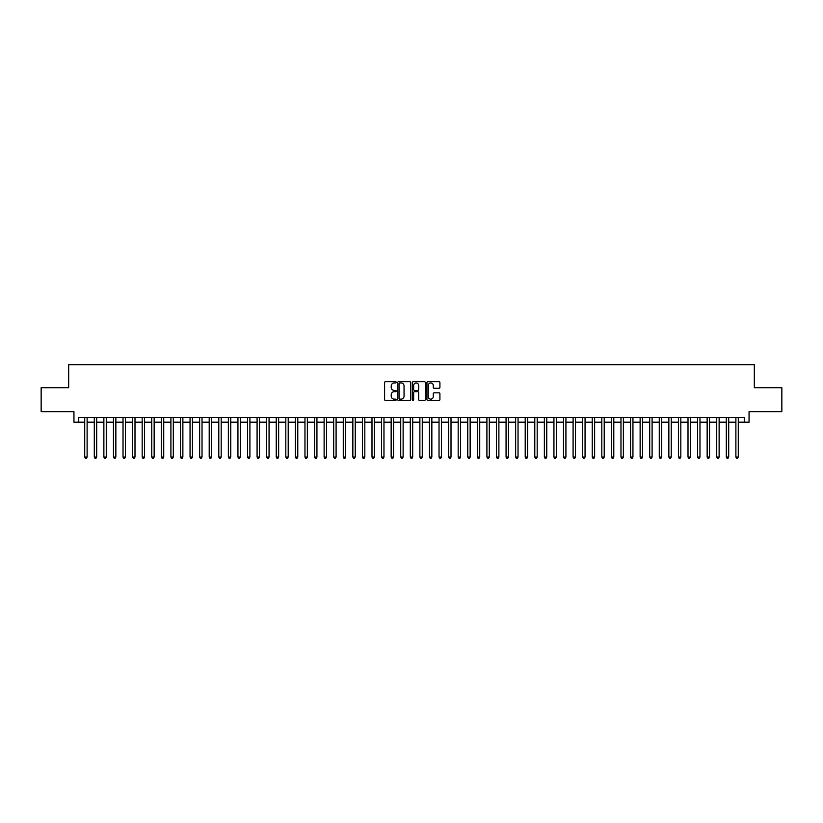 <?xml version="1.0" encoding="UTF-8"?>
<svg xmlns="http://www.w3.org/2000/svg" width="823" height="823" viewBox="0 0 823 823"><rect width="100%" height="100%" fill="white"/><g stroke="black" fill="none" stroke-linecap="round" stroke-linejoin="round"><path stroke-width="1.23" d="M396.182 382.314A0.658 0.658 0 0 0 395.524 381.656L385.534 381.656A0.936 0.936 0 0 0 384.598 382.592L384.598 399.515A0.936 0.936 0 0 0 385.534 400.451L395.524 400.451A0.658 0.658 0 0 0 396.182 399.793A0.658 0.658 0 0 0 395.524 399.134L394.227 399.134A3.004 3.004 0 0 1 391.223 396.13L391.223 394.721A3.004 3.004 0 0 1 394.227 391.717L395.524 391.717A0.658 0.658 0 0 0 396.182 391.059A0.658 0.658 0 0 0 395.524 390.4L394.227 390.4A3.004 3.004 0 0 1 391.223 387.386L391.223 385.977A3.004 3.004 0 0 1 394.227 382.973L395.524 382.973A0.658 0.658 0 0 0 396.182 382.314M438.968 388.281A0.936 0.936 0 0 0 439.914 387.345L439.914 382.592A0.936 0.936 0 0 0 438.968 381.656L427.878 381.656A0.936 0.936 0 0 0 426.942 382.592L426.942 399.515A0.936 0.936 0 0 0 427.878 400.451L438.968 400.451A0.936 0.936 0 0 0 439.914 399.515L439.914 393.785A0.936 0.936 0 0 0 438.968 392.838L434.225 392.838A0.936 0.936 0 0 0 433.279 393.785L433.279 396.624A2.51 2.51 0 0 1 430.768 399.134A2.51 2.51 0 0 1 428.258 396.624L428.258 385.483A2.51 2.51 0 0 1 430.768 382.973A2.51 2.51 0 0 1 433.279 385.483L433.279 387.345A0.936 0.936 0 0 0 434.225 388.281L438.968 388.281M78.741 422.178L78.741 417.384L744.259 417.384L744.259 422.178L749.053 422.178L749.053 411.644L781.85 411.644L781.85 387.705L754.321 387.705L754.321 364.723L68.679 364.723L68.679 387.705L41.15 387.705L41.15 411.644L73.947 411.644L73.947 422.178L84.718 422.178M410.677 382.592A0.936 0.936 0 0 0 409.741 381.656L398.651 381.656A0.936 0.936 0 0 0 397.704 382.592L397.704 399.515A0.936 0.936 0 0 0 398.651 400.451L409.741 400.451A0.936 0.936 0 0 0 410.677 399.515L410.677 382.592M413.259 381.656L424.349 381.656A0.936 0.936 0 0 1 425.296 382.592L425.296 399.515A0.936 0.936 0 0 1 424.349 400.451L419.607 400.451A0.936 0.936 0 0 1 418.67 399.515L418.67 392.653A0.936 0.936 0 0 0 417.724 391.717L414.576 391.717A0.936 0.936 0 0 0 413.64 392.653L413.64 399.793A0.658 0.658 0 0 1 412.981 400.451A0.658 0.658 0 0 1 412.323 399.793L412.323 382.592A0.936 0.936 0 0 1 413.259 381.656M87.115 422.178L94.295 422.178M96.692 422.178L103.873 422.178M106.27 422.178L113.451 422.178M115.848 422.178L123.028 422.178M125.415 422.178L132.596 422.178M134.993 422.178L142.173 422.178M144.57 422.178L151.751 422.178M154.148 422.178L161.329 422.178M163.726 422.178L170.906 422.178M173.303 422.178L180.484 422.178M182.871 422.178L190.051 422.178M192.448 422.178L199.629 422.178M202.026 422.178L209.207 422.178M211.604 422.178L218.784 422.178M221.181 422.178L228.362 422.178M230.759 422.178L237.94 422.178M240.326 422.178L247.507 422.178M249.904 422.178L257.085 422.178M259.482 422.178L266.662 422.178M269.059 422.178L276.24 422.178M278.637 422.178L285.818 422.178M288.215 422.178L295.395 422.178M297.782 422.178L304.963 422.178M307.36 422.178L314.54 422.178M316.937 422.178L324.118 422.178M326.515 422.178L333.696 422.178M336.093 422.178L343.273 422.178M345.67 422.178L352.851 422.178M355.238 422.178L362.418 422.178M364.815 422.178L371.996 422.178M374.393 422.178L381.574 422.178M383.971 422.178L391.151 422.178M393.548 422.178L400.729 422.178M403.126 422.178L410.307 422.178M412.693 422.178L419.874 422.178M422.271 422.178L429.452 422.178M431.849 422.178L439.029 422.178M441.426 422.178L448.607 422.178M451.004 422.178L458.185 422.178M460.582 422.178L467.762 422.178M470.149 422.178L477.33 422.178M479.727 422.178L486.907 422.178M489.304 422.178L496.485 422.178M498.882 422.178L506.063 422.178M508.46 422.178L515.64 422.178M518.037 422.178L525.218 422.178M527.605 422.178L534.785 422.178M537.182 422.178L544.363 422.178M546.76 422.178L553.941 422.178M556.338 422.178L563.518 422.178M565.915 422.178L573.096 422.178M575.493 422.178L582.674 422.178M585.06 422.178L592.241 422.178M594.638 422.178L601.819 422.178M604.216 422.178L611.396 422.178M613.793 422.178L620.974 422.178M623.371 422.178L630.552 422.178M632.949 422.178L640.129 422.178M642.516 422.178L649.697 422.178M652.094 422.178L659.274 422.178M661.671 422.178L668.852 422.178M671.249 422.178L678.43 422.178M680.827 422.178L688.007 422.178M690.404 422.178L697.585 422.178M699.972 422.178L707.152 422.178M709.549 422.178L716.73 422.178M719.127 422.178L726.308 422.178M728.705 422.178L735.885 422.178M738.282 422.178L744.259 422.178M399.68 382.973A0.658 0.658 0 0 0 399.021 383.631L399.021 398.476A0.658 0.658 0 0 0 399.68 399.134L401.048 399.134A3.004 3.004 0 0 0 404.052 396.13L404.052 385.977A3.004 3.004 0 0 0 401.048 382.973L399.68 382.973M418.67 385.534A2.51 2.51 0 0 0 416.15 383.014A2.51 2.51 0 0 0 413.64 385.534L413.64 389.454A0.936 0.936 0 0 0 414.576 390.4L417.724 390.4A0.936 0.936 0 0 0 418.67 389.454L418.67 385.534M87.115 417.384L87.115 457.032L84.718 457.032L84.718 417.384M87.115 457.032L86.394 458.277L85.438 458.277L84.718 457.032M96.692 417.384L96.692 457.032L94.295 457.032L94.295 417.384M96.692 457.032L95.972 458.277L95.015 458.277L94.295 457.032M106.27 417.384L106.27 457.032L103.873 457.032L103.873 417.384M106.27 457.032L105.55 458.277L104.593 458.277L103.873 457.032M115.848 417.384L115.848 457.032L113.451 457.032L113.451 417.384M115.848 457.032L115.127 458.277L114.171 458.277L113.451 457.032M125.415 417.384L125.415 457.032L123.028 457.032L123.028 417.384M125.415 457.032L124.705 458.277L123.738 458.277L123.028 457.032M134.993 417.384L134.993 457.032L132.596 457.032L132.596 417.384M134.993 457.032L134.272 458.277L133.316 458.277L132.596 457.032M144.57 417.384L144.57 457.032L142.173 457.032L142.173 417.384M144.57 457.032L143.85 458.277L142.893 458.277L142.173 457.032M154.148 417.384L154.148 457.032L151.751 457.032L151.751 417.384M154.148 457.032L153.428 458.277L152.471 458.277L151.751 457.032M163.726 417.384L163.726 457.032L161.329 457.032L161.329 417.384M163.726 457.032L163.005 458.277L162.049 458.277L161.329 457.032M173.303 417.384L173.303 457.032L170.906 457.032L170.906 417.384M173.303 457.032L172.583 458.277L171.626 458.277L170.906 457.032M182.871 417.384L182.871 457.032L180.484 457.032L180.484 417.384M182.871 457.032L182.161 458.277L181.194 458.277L180.484 457.032M192.448 417.384L192.448 457.032L190.051 457.032L190.051 417.384M192.448 457.032L191.728 458.277L190.771 458.277L190.051 457.032M202.026 417.384L202.026 457.032L199.629 457.032L199.629 417.384M202.026 457.032L201.306 458.277L200.349 458.277L199.629 457.032M211.604 417.384L211.604 457.032L209.207 457.032L209.207 417.384M211.604 457.032L210.883 458.277L209.927 458.277L209.207 457.032M221.181 417.384L221.181 457.032L218.784 457.032L218.784 417.384M221.181 457.032L220.461 458.277L219.504 458.277L218.784 457.032M230.759 417.384L230.759 457.032L228.362 457.032L228.362 417.384M230.759 457.032L230.039 458.277L229.082 458.277L228.362 457.032M240.326 417.384L240.326 457.032L237.94 457.032L237.94 417.384M240.326 457.032L239.616 458.277L238.649 458.277L237.94 457.032M249.904 417.384L249.904 457.032L247.507 457.032L247.507 417.384M249.904 457.032L249.184 458.277L248.227 458.277L247.507 457.032M259.482 417.384L259.482 457.032L257.085 457.032L257.085 417.384M259.482 457.032L258.761 458.277L257.805 458.277L257.085 457.032M269.059 417.384L269.059 457.032L266.662 457.032L266.662 417.384M269.059 457.032L268.339 458.277L267.382 458.277L266.662 457.032M278.637 417.384L278.637 457.032L276.24 457.032L276.24 417.384M278.637 457.032L277.917 458.277L276.96 458.277L276.24 457.032M288.215 417.384L288.215 457.032L285.818 457.032L285.818 417.384M288.215 457.032L287.494 458.277L286.538 458.277L285.818 457.032M297.782 417.384L297.782 457.032L295.395 457.032L295.395 417.384M297.782 457.032L297.072 458.277L296.105 458.277L295.395 457.032M307.36 417.384L307.36 457.032L304.963 457.032L304.963 417.384M307.36 457.032L306.64 458.277L305.683 458.277L304.963 457.032M316.937 417.384L316.937 457.032L314.54 457.032L314.54 417.384M316.937 457.032L316.217 458.277L315.26 458.277L314.54 457.032M326.515 417.384L326.515 457.032L324.118 457.032L324.118 417.384M326.515 457.032L325.795 458.277L324.838 458.277L324.118 457.032M336.093 417.384L336.093 457.032L333.696 457.032L333.696 417.384M336.093 457.032L335.373 458.277L334.416 458.277L333.696 457.032M345.67 417.384L345.67 457.032L343.273 457.032L343.273 417.384M345.67 457.032L344.95 458.277L343.993 458.277L343.273 457.032M355.238 417.384L355.238 457.032L352.851 457.032L352.851 417.384M355.238 457.032L354.528 458.277L353.561 458.277L352.851 457.032M364.815 417.384L364.815 457.032L362.418 457.032L362.418 417.384M364.815 457.032L364.095 458.277L363.138 458.277L362.418 457.032M374.393 417.384L374.393 457.032L371.996 457.032L371.996 417.384M374.393 457.032L373.673 458.277L372.716 458.277L371.996 457.032M383.971 417.384L383.971 457.032L381.574 457.032L381.574 417.384M383.971 457.032L383.251 458.277L382.294 458.277L381.574 457.032M393.548 417.384L393.548 457.032L391.151 457.032L391.151 417.384M393.548 457.032L392.828 458.277L391.871 458.277L391.151 457.032M403.126 417.384L403.126 457.032L400.729 457.032L400.729 417.384M403.126 457.032L402.406 458.277L401.449 458.277L400.729 457.032M412.693 417.384L412.693 457.032L410.307 457.032L410.307 417.384M412.693 457.032L411.984 458.277L411.016 458.277L410.307 457.032M422.271 417.384L422.271 457.032L419.874 457.032L419.874 417.384M422.271 457.032L421.551 458.277L420.594 458.277L419.874 457.032M431.849 417.384L431.849 457.032L429.452 457.032L429.452 417.384M431.849 457.032L431.129 458.277L430.172 458.277L429.452 457.032M441.426 417.384L441.426 457.032L439.029 457.032L439.029 417.384M441.426 457.032L440.706 458.277L439.749 458.277L439.029 457.032M451.004 417.384L451.004 457.032L448.607 457.032L448.607 417.384M451.004 457.032L450.284 458.277L449.327 458.277L448.607 457.032M460.582 417.384L460.582 457.032L458.185 457.032L458.185 417.384M460.582 457.032L459.862 458.277L458.905 458.277L458.185 457.032M470.149 417.384L470.149 457.032L467.762 457.032L467.762 417.384M470.149 457.032L469.439 458.277L468.472 458.277L467.762 457.032M479.727 417.384L479.727 457.032L477.33 457.032L477.33 417.384M479.727 457.032L479.007 458.277L478.05 458.277L477.33 457.032M489.304 417.384L489.304 457.032L486.907 457.032L486.907 417.384M489.304 457.032L488.584 458.277L487.627 458.277L486.907 457.032M498.882 417.384L498.882 457.032L496.485 457.032L496.485 417.384M498.882 457.032L498.162 458.277L497.205 458.277L496.485 457.032M508.46 417.384L508.46 457.032L506.063 457.032L506.063 417.384M508.46 457.032L507.74 458.277L506.783 458.277L506.063 457.032M518.037 417.384L518.037 457.032L515.64 457.032L515.64 417.384M518.037 457.032L517.317 458.277L516.36 458.277L515.64 457.032M527.605 417.384L527.605 457.032L525.218 457.032L525.218 417.384M527.605 457.032L526.895 458.277L525.928 458.277L525.218 457.032M537.182 417.384L537.182 457.032L534.785 457.032L534.785 417.384M537.182 457.032L536.462 458.277L535.506 458.277L534.785 457.032M546.76 417.384L546.76 457.032L544.363 457.032L544.363 417.384M546.76 457.032L546.04 458.277L545.083 458.277L544.363 457.032M556.338 417.384L556.338 457.032L553.941 457.032L553.941 417.384M556.338 457.032L555.618 458.277L554.661 458.277L553.941 457.032M565.915 417.384L565.915 457.032L563.518 457.032L563.518 417.384M565.915 457.032L565.195 458.277L564.239 458.277L563.518 457.032M575.493 417.384L575.493 457.032L573.096 457.032L573.096 417.384M575.493 457.032L574.773 458.277L573.816 458.277L573.096 457.032M585.06 417.384L585.06 457.032L582.674 457.032L582.674 417.384M585.06 457.032L584.351 458.277L583.384 458.277L582.674 457.032M594.638 417.384L594.638 457.032L592.241 457.032L592.241 417.384M594.638 457.032L593.918 458.277L592.961 458.277L592.241 457.032M604.216 417.384L604.216 457.032L601.819 457.032L601.819 417.384M604.216 457.032L603.496 458.277L602.539 458.277L601.819 457.032M613.793 417.384L613.793 457.032L611.396 457.032L611.396 417.384M613.793 457.032L613.073 458.277L612.117 458.277L611.396 457.032M623.371 417.384L623.371 457.032L620.974 457.032L620.974 417.384M623.371 457.032L622.651 458.277L621.694 458.277L620.974 457.032M632.949 417.384L632.949 457.032L630.552 457.032L630.552 417.384M632.949 457.032L632.229 458.277L631.272 458.277L630.552 457.032M642.516 417.384L642.516 457.032L640.129 457.032L640.129 417.384M642.516 457.032L641.806 458.277L640.839 458.277L640.129 457.032M652.094 417.384L652.094 457.032L649.697 457.032L649.697 417.384M652.094 457.032L651.374 458.277L650.417 458.277L649.697 457.032M661.671 417.384L661.671 457.032L659.274 457.032L659.274 417.384M661.671 457.032L660.951 458.277L659.995 458.277L659.274 457.032M671.249 417.384L671.249 457.032L668.852 457.032L668.852 417.384M671.249 457.032L670.529 458.277L669.572 458.277L668.852 457.032M680.827 417.384L680.827 457.032L678.43 457.032L678.43 417.384M680.827 457.032L680.107 458.277L679.15 458.277L678.43 457.032M690.404 417.384L690.404 457.032L688.007 457.032L688.007 417.384M690.404 457.032L689.684 458.277L688.728 458.277L688.007 457.032M699.972 417.384L699.972 457.032L697.585 457.032L697.585 417.384M699.972 457.032L699.262 458.277L698.295 458.277L697.585 457.032M709.549 417.384L709.549 457.032L707.152 457.032L707.152 417.384M709.549 457.032L708.829 458.277L707.873 458.277L707.152 457.032M719.127 417.384L719.127 457.032L716.73 457.032L716.73 417.384M719.127 457.032L718.407 458.277L717.45 458.277L716.73 457.032M728.705 417.384L728.705 457.032L726.308 457.032L726.308 417.384M728.705 457.032L727.985 458.277L727.028 458.277L726.308 457.032M738.282 417.384L738.282 457.032L735.885 457.032L735.885 417.384M738.282 457.032L737.562 458.277L736.606 458.277L735.885 457.032"/></g></svg>
